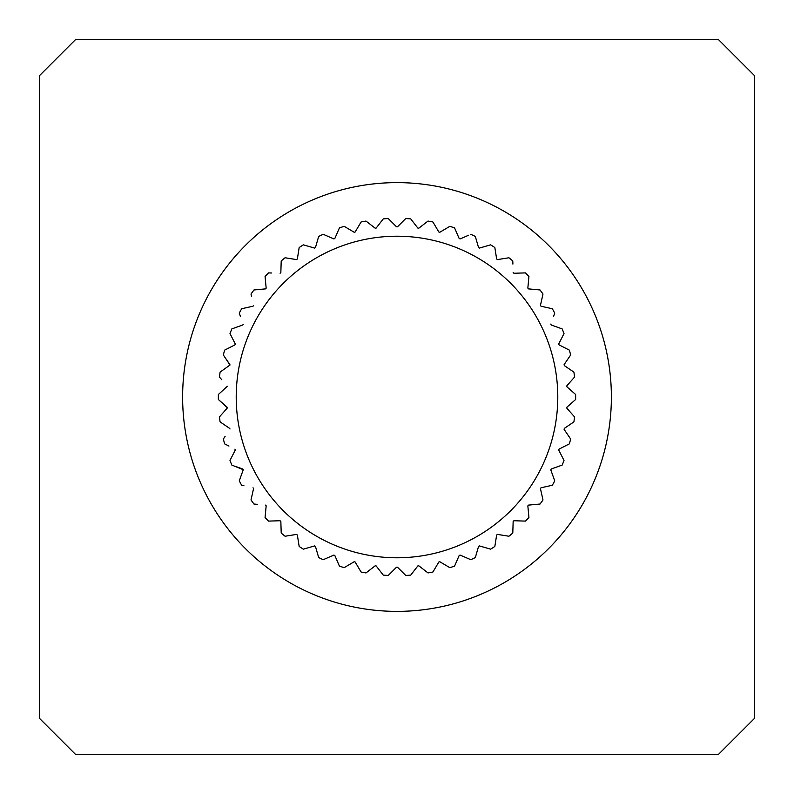 <?xml version="1.0" encoding="UTF-8"?>
<svg xmlns="http://www.w3.org/2000/svg" width="794" height="794" viewBox="0 0 794 794"><rect width="100%" height="100%" fill="white"/><g stroke="black" fill="none" stroke-linecap="round" stroke-linejoin="round"><path stroke-width="1.19" d="M718.57 39.7L75.43 39.7L39.7 75.43L39.7 718.57L75.43 754.3L718.57 754.3L754.3 718.57L754.3 75.43L718.57 39.7M611.38 397A214.38 214.38 0 0 0 397 182.62A214.38 214.38 0 0 0 182.62 397A214.38 214.38 0 0 0 397 611.38A214.38 214.38 0 0 0 611.38 397M266.169 505.828L265.524 505.113L266.169 505.828L265.365 514.333M253.564 488.479L253.008 487.784L253.564 488.479M243.232 469.691L231.828 465.086A178.65 178.65 0 0 1 229.992 460.431L235.262 450.079L234.955 449.126L235.262 450.079L229.992 460.431A178.65 178.65 0 0 0 231.828 465.086M230.012 428.988L229.694 428.403L230.012 428.988M227.322 407.719L218.37 399.501A178.65 178.65 0 0 1 218.37 394.499L227.322 386.281M230.012 365.012L220.087 372.128L230.012 365.012L223.362 354.997A178.65 178.65 0 0 1 224.603 350.154L234.955 344.874L224.603 350.154M235.342 344.239L234.955 344.874L235.262 343.921L229.992 333.569A178.65 178.65 0 0 1 231.828 328.914L242.766 324.984L231.828 328.914M243.232 324.309L242.766 324.984L243.232 324.309M253.564 305.521L253.008 306.216L241.664 308.747L253.008 306.216L253.564 305.521L253.008 306.216M266.169 288.172L265.524 288.887L253.951 289.979L265.524 288.887L266.169 288.172M221.794 379.74L219.462 377.09A178.65 178.65 0 0 1 220.087 372.128M226.111 359.047L229.883 364.605M231.59 336.706L235.262 343.921M240.453 316.449L239.262 313.134A178.65 178.65 0 0 1 241.664 308.747M251.519 296.291L251.013 294.028A178.65 178.65 0 0 1 253.951 289.979M265.067 276.54L266.159 288.103L265.067 276.54A178.65 178.65 0 0 1 268.491 272.898L271.637 272.997M281.136 263.28L280.848 272.57L280.103 273.255M296.539 259.588L285.066 257.762L296.539 259.588L297.353 258.993L296.539 259.588L297.353 258.993L299.169 247.52L297.353 258.993M314.553 248.075L303.397 244.84L314.553 248.075L315.436 247.589L314.553 248.075L315.436 247.589L318.682 236.433A178.65 178.65 0 0 1 323.208 234.299L333.867 238.915L323.208 234.299M318.027 238.666L315.436 247.589M338.026 231.114L334.81 238.547L333.867 238.915M354.174 232.255L344.179 226.34L354.174 232.255L355.156 231.997L354.174 232.255L355.156 231.997L361.072 222.002A178.65 178.65 0 0 1 365.984 221.06L375.165 228.186L376.167 228.057L375.165 228.186L376.167 228.057L383.284 218.876A178.65 178.65 0 0 1 388.276 218.558L396.494 226.776L388.276 218.558M359.275 225.039L355.156 231.997M380.286 222.747L376.167 228.057M403.233 221.05L397.506 226.776L396.494 226.776M424.145 224.067L418.835 228.186L417.833 228.057L412.642 221.357M418.835 228.186L417.833 228.057L418.835 228.186L428.016 221.06A178.65 178.65 0 0 1 432.928 222.002L438.844 231.997L439.826 232.255L438.844 231.997L439.826 232.255L449.821 226.34A178.65 178.65 0 0 1 454.575 227.888L459.19 238.547L454.575 227.888M446.794 228.126L439.826 232.255M467.557 235.699L460.133 238.915L459.19 238.547M460.133 238.915L468.649 235.232M478.564 247.589L475.318 236.433L478.564 247.589L479.447 248.075L478.564 247.589L479.447 248.075L490.603 244.84L479.447 248.075M506.641 258.129L497.461 259.588L496.647 258.993L495.317 250.616M497.461 259.588L496.647 258.993L497.461 259.588L508.934 257.762A178.65 178.65 0 0 1 512.795 260.958L512.894 264.094M523.186 272.967L513.897 273.255L513.152 272.57M536.536 289.651L528.476 288.887L527.841 288.103L528.476 288.887L527.841 288.103L528.933 276.54A178.65 178.65 0 0 0 525.509 272.898L513.897 273.255M547.552 307.685L540.992 306.216L540.456 305.362L542.302 297.095M540.992 306.216L540.456 305.362L540.992 306.216L552.336 308.747A178.65 178.65 0 0 1 554.738 313.134L553.676 316.091M558.857 327.724L551.235 324.984L550.808 324.061M558.738 343.921L564.008 333.569L558.738 343.921L559.045 344.874L558.738 343.921L559.045 344.874L569.397 350.154A178.65 178.65 0 0 1 570.638 354.997L564.117 364.605L564.306 365.597L564.117 364.605L564.306 365.597L573.913 372.128A178.65 178.65 0 0 1 574.538 377.09L566.856 385.805L566.916 386.817L566.856 385.805L566.916 386.817L575.63 394.499A178.65 178.65 0 0 1 575.63 399.501L566.916 407.183L566.856 408.195L574.538 416.91A178.65 178.65 0 0 1 573.913 421.872L564.306 428.403L564.117 429.395L570.638 439.003A178.65 178.65 0 0 1 569.397 443.846L559.045 449.126L558.738 450.079L564.008 460.431A178.65 178.65 0 0 1 562.172 465.086L551.235 469.016L550.808 469.939L554.738 480.866A178.65 178.65 0 0 1 552.336 485.253L540.992 487.784L540.456 488.638L542.987 499.972A178.65 178.65 0 0 1 540.049 504.021L528.476 505.113L527.841 505.897L528.933 517.46A178.65 178.65 0 0 1 525.509 521.102L513.897 520.745L513.152 521.43L512.795 533.042A178.65 178.65 0 0 1 508.934 536.238L497.461 534.412L496.647 535.007L494.831 546.48A178.65 178.65 0 0 1 490.603 549.16L479.447 545.925L478.564 546.411L475.318 557.567A178.65 178.65 0 0 1 470.792 559.701L460.133 555.085L459.19 555.453L454.575 566.112A178.65 178.65 0 0 1 449.821 567.66L439.826 561.745L438.844 562.003L432.928 571.998A178.65 178.65 0 0 1 428.016 572.94L418.835 565.814L417.833 565.943L410.716 575.124A178.65 178.65 0 0 1 405.724 575.442L397.506 567.224L396.494 567.224L388.276 575.442A178.65 178.65 0 0 1 383.284 575.124L376.167 565.943L375.165 565.814L365.984 572.94A178.65 178.65 0 0 1 361.072 571.998L355.156 562.003L354.174 561.745L344.179 567.66A178.65 178.65 0 0 1 339.425 566.112L334.81 555.453L333.867 555.085L323.208 559.701A178.65 178.65 0 0 1 318.682 557.567L315.436 546.411L314.553 545.925L303.397 549.16A178.65 178.65 0 0 1 299.169 546.48L297.353 535.007L296.539 534.412L285.066 536.238A178.65 178.65 0 0 1 281.205 533.042L280.848 521.43L280.103 520.745L268.491 521.102A178.65 178.65 0 0 1 265.067 517.46L266.159 505.897M567.333 349.102L559.045 344.874M571.978 370.818L564.306 365.597M572.99 392.167L566.916 386.817M551.235 324.984L562.172 328.914A178.65 178.65 0 0 1 564.008 333.569M528.476 288.887L540.049 289.979A178.65 178.65 0 0 1 542.987 294.028L540.456 305.362M490.603 244.84A178.65 178.65 0 0 1 494.831 247.52L496.647 258.993M470.792 234.299A178.65 178.65 0 0 1 475.318 236.433M397.506 226.776L405.724 218.558A178.65 178.65 0 0 1 410.716 218.876L417.833 228.057M334.81 238.547L339.425 227.888A178.65 178.65 0 0 1 344.179 226.34M299.169 247.52A178.65 178.65 0 0 1 303.397 244.84M280.848 272.57L281.205 260.958A178.65 178.65 0 0 1 285.066 257.762M219.462 416.91L227.144 408.195L219.462 416.91A178.65 178.65 0 0 0 220.087 421.872L229.694 428.403L220.087 421.872A178.65 178.65 0 0 1 219.462 416.91M228.96 446.069L224.603 443.846A178.65 178.65 0 0 1 223.362 439.003L225.119 436.402M243.937 485.759L241.664 485.253A178.65 178.65 0 0 1 239.262 480.866L243.192 469.939M257.464 504.349L253.951 504.021A178.65 178.65 0 0 1 251.013 499.972L253.544 488.638M571.303 413.237L566.856 408.195L566.916 407.183L573.278 401.575M566.856 408.195L566.916 407.183M564.117 429.395L564.306 428.403L564.117 429.395L568.663 436.085M562.41 457.284L558.738 450.079L559.045 449.126L569.397 443.846A178.65 178.65 0 0 0 570.638 439.003L569.328 437.067M558.738 450.079L559.045 449.126M553.954 478.683L550.808 469.939L551.235 469.016L562.172 465.086A178.65 178.65 0 0 0 564.008 460.431M550.808 469.939L551.235 469.016M528.715 515.147L527.841 505.897L528.476 505.113L540.049 504.021A178.65 178.65 0 0 0 542.987 499.972L540.456 488.638L540.992 487.784L549.269 485.938M540.456 488.638L540.992 487.784M527.841 505.897L528.476 505.113M512.864 530.72L513.152 521.43L513.897 520.745L522.363 521.003M513.152 521.43L513.897 520.745M495.377 542.997L496.647 535.007L497.461 534.412L505.838 535.742M496.647 535.007L497.461 534.412M476.301 554.182L478.564 546.411L479.447 545.925L490.603 549.16A178.65 178.65 0 0 0 494.831 546.48M478.564 546.411L479.447 545.925M449.821 567.66A178.65 178.65 0 0 0 454.575 566.112L459.19 555.453L460.133 555.085L470.792 559.701A178.65 178.65 0 0 0 475.318 557.567M459.19 555.453L460.133 555.085M438.844 562.003L439.826 561.745L438.844 562.003L432.928 571.998A178.65 178.65 0 0 1 428.016 572.94L418.835 565.814L417.833 565.943L418.835 565.814M390.767 572.95L396.494 567.224L397.506 567.224L405.724 575.442A178.65 178.65 0 0 0 410.716 575.124L417.833 565.943M396.494 567.224L397.506 567.224M348.397 565.169L354.174 561.745L355.156 562.003L361.072 571.998A178.65 178.65 0 0 0 365.984 572.94L375.165 565.814L376.167 565.943L383.284 575.124A178.65 178.65 0 0 0 388.276 575.442M375.165 565.814L376.167 565.943M354.174 561.745L355.156 562.003M325.342 558.778L333.867 555.085L334.81 555.453L338.175 563.234M333.867 555.085L334.81 555.453M299.169 546.48A178.65 178.65 0 0 0 303.397 549.16L314.553 545.925L315.436 546.411L317.798 554.549M314.553 545.925L315.436 546.411M296.539 534.412L297.353 535.007L296.539 534.412L287.359 535.871M272.024 520.993L280.103 520.745L280.848 521.43L281.205 533.042A178.65 178.65 0 0 0 285.066 536.238M280.103 520.745L280.848 521.43M235.143 466.277L242.766 469.016M220.107 401.039L227.084 407.183M557.785 397A160.785 160.785 0 0 0 397 236.215A160.785 160.785 0 0 0 236.215 397A160.785 160.785 0 0 0 397 557.785A160.785 160.785 0 0 0 557.785 397M218.37 399.501A178.65 178.65 0 0 1 218.35 397M575.65 397A178.65 178.65 0 0 1 575.63 399.501M574.538 416.91A178.65 178.65 0 0 1 573.913 421.872M554.738 480.866A178.65 178.65 0 0 1 552.336 485.253M528.933 517.46A178.65 178.65 0 0 1 525.509 521.102M512.795 533.042A178.65 178.65 0 0 1 508.934 536.238M344.179 567.66A178.65 178.65 0 0 1 339.425 566.112M323.208 559.701A178.65 178.65 0 0 1 318.682 557.567M268.491 521.102A178.65 178.65 0 0 1 265.067 517.46M253.951 504.021A178.65 178.65 0 0 1 251.013 499.972M241.664 485.253A178.65 178.65 0 0 1 239.262 480.866M224.603 443.846A178.65 178.65 0 0 1 223.362 439.003"/></g></svg>
